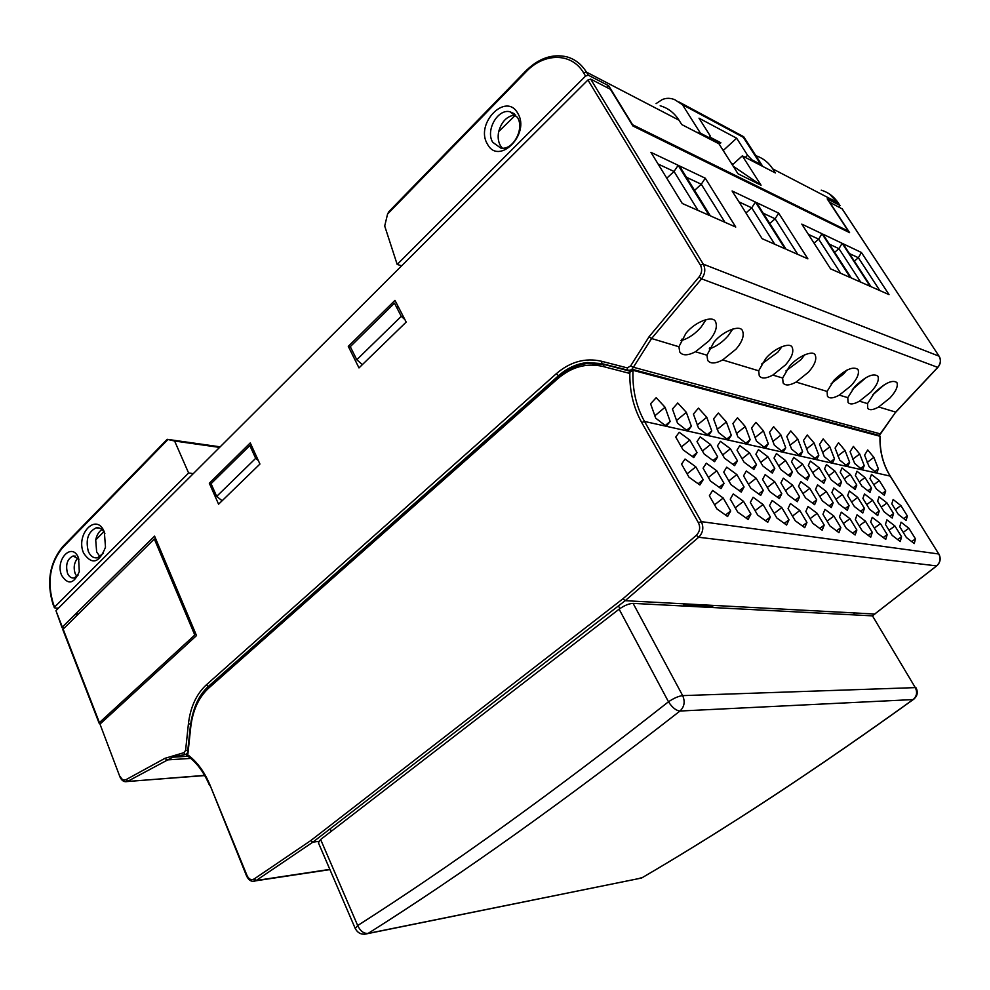 <?xml version="1.0" encoding="UTF-8"?>
<svg xmlns="http://www.w3.org/2000/svg" width="990" height="990" viewBox="0 0 990 990"><rect width="100%" height="100%" fill="white"/><g stroke="black" fill="none" stroke-linecap="round" stroke-linejoin="round"><path stroke-width="1.49" d="M362.377 364.617L356.784 359.741L401.272 316.342L404.898 319.597M356.784 359.741L350.287 346.673L394.478 303.175L401.272 316.342M222.119 500.767L216.686 496.374L255.68 458.345L258.316 460.511M216.686 496.374L211.068 483.677L249.827 445.537L255.68 458.345M167.929 439.535L62.531 547.767C49.822 563.607 46.802 582.429 53.472 604.246L54.574 607.08L188.62 473.022L174.611 441.02L167.199 439.325L220.164 446.837M104.346 532.051L105.497 547.198C99.173 563.236 91.86 565.203 83.581 553.076C75.203 534.117 96.723 511.941 104.346 532.051M78.581 558.15L79.299 571.614C73.928 584.013 68.038 585.251 61.615 575.326C54.784 559.511 72.394 541.406 78.581 558.15M397.188 264.454L585.56 76.082L583.654 72.951C571.787 52.458 544.215 52.445 526.086 71.8L387.573 214.026L384.702 226.017L397.188 264.454L401.668 265.803M517.758 113.306C530.826 134.009 498.564 166.122 487.414 144.033C474.693 123.824 506.051 91.501 517.758 113.306M252.896 448.68L251.769 449.782M398.029 306.281L396.743 307.556M853.788 613.095L854.89 614.951M821.069 218.617L821.75 218.035M839.149 207.158L839.928 205.462L827.207 198.879L848.356 231.165L632.573 124.74L608.689 85.759L588.295 75.191L585.56 76.082M660.194 105.782C668.015 108.034 674.289 112.835 679.004 120.186L681.739 124.554L718.95 143.785L737.958 173.745L761.062 185.217L742.314 155.863L775.368 172.941L772.769 168.906C768.512 162.434 762.882 158.041 755.902 155.715M742.314 155.863L732.352 164.909M115.224 710.139L114.63 708.63M77.604 614.505L76.898 612.711M618.441 605.905L619.889 608.615M331.279 831.291L330.177 828.779M78 557.902C74.213 562.11 73.26 567.32 75.141 573.544L76.898 576.489M515.666 114.964L498.713 131.559C497.624 136.868 498.168 141.508 500.321 145.493L502.363 148.178M103.851 531.692L95.708 539.946L96.649 551.888L100.002 556.726M632.82 125.804L633.625 125.26M95.708 539.946C96.76 535.058 98.839 531.581 101.958 529.539M498.713 131.559C501.546 121.572 507.004 116.04 515.085 114.964M58.435 608.169L55.044 608.058L54.574 607.08M174.611 441.02L219.594 447.406M188.62 473.022L193.335 473.604M606.932 87.491L608.689 85.759M525.814 70.946L388.934 211.563L387.573 214.026M761.062 185.217L733.145 166.159M837.033 226.463L836.166 225.151M847.7 231.722L848.356 231.165M74.931 614.654L77.393 614.716M103.48 553.175L97.466 557.778C93.506 558.348 90.449 556.194 88.296 551.331C85.462 539.587 88.098 531.766 96.203 527.843C99.842 527.361 102.737 529.266 104.891 533.561M492.748 142.288C485.323 130.692 497.599 108.615 509.9 111.734L517.423 117.34C524.898 128.787 512.894 150.727 500.754 148.067L492.748 142.288M78.037 575.24L74.201 577.937C71.292 578.383 69.04 576.786 67.469 573.148C65.414 564.609 67.283 558.892 73.074 555.996L78.977 559.263M406.185 322.084L394.973 300.366L348.282 346.364L358.986 367.909L406.185 322.084M824.72 220.411L825.388 219.829M348.282 346.364L350.361 346.834M99.99 724.111L120.013 777.051L99.99 724.111L196.515 635.58L154.589 536.135L62.321 627.066L62.073 627.71L63.855 628.044M62.073 627.71L55.947 610.644L587.936 79.992L590.671 79.113L610.459 89.31L632.957 126.027L849.593 232.65L829.682 202.269L842.205 208.915M259.937 464.05L250.272 442.926L209.323 483.256L218.58 504.195L259.937 464.05M209.323 483.256L211.254 483.479M870.136 286.283L851.264 277.967L822.9 234.16L842.144 243.317L870.136 286.283M850.348 277.571L830.585 268.859L801.801 224.124L821.96 233.714L850.348 277.571M807.877 258.848L786.11 249.245L756.484 202.566L778.672 213.122L807.877 258.848M785.045 248.787L762.152 238.689L732.105 190.971L755.407 202.059L785.045 248.787M735.756 227.056L710.35 215.857L679.437 165.912L705.264 178.2L735.756 227.056M709.112 215.313L682.283 203.482L650.937 152.349L678.175 165.305L709.112 215.313M889.032 294.624L871.014 286.679L843.035 243.738L861.436 252.5L889.032 294.624M849.432 253.564L858.367 257.747L861.436 252.5M854.345 261.1L858.367 257.747L879.801 290.553M829.385 244.184L838.963 248.663L842.144 243.317M834.644 252.302L838.963 248.663L860.706 282.125M808.385 234.358L818.668 239.172L821.96 233.714M814.027 243.119L818.668 239.172L840.72 273.314M763.253 213.234L775.12 218.79L778.672 213.122M769.762 223.48L775.12 218.79L797.804 254.405M738.973 201.873L751.732 207.838L755.407 202.059M745.953 212.961L751.732 207.838L774.737 244.233M686.491 177.309L701.279 184.239L705.264 178.2M694.572 190.365L701.279 184.239L724.952 222.292M658.09 164.018L674.029 171.48L678.175 165.305M666.79 178.2L674.029 171.48L698.037 210.424M629.677 370.854L602.093 363.701L587.392 362.55C576.873 363.652 567.233 368.045 558.496 375.717L208.308 686.478C201.428 692.715 196.453 701.205 193.359 711.946M695.487 351.747C687.852 355.707 682.617 355.806 679.771 352.044L678.905 346.748L685.922 333.296C695.054 321.738 713.109 314.931 715.572 321.775C717.626 326.811 715.51 333.11 709.211 340.671L695.487 351.747L706.934 355.2L713.963 342.169C722.886 331.044 740.186 324.349 742.488 330.771C744.443 335.598 742.29 341.736 736.028 349.161L722.651 359.939C715.349 363.763 710.375 363.924 707.702 360.434L706.934 355.2M772.843 375.074C766.161 378.65 761.632 378.923 759.28 375.878L758.687 370.805L765.716 358.553C774.23 348.208 790.218 341.711 792.21 347.428C793.968 351.871 791.765 357.675 785.577 364.84L772.843 375.074L782.632 378.019L789.636 366.127C797.965 356.14 813.359 349.73 815.228 355.138C816.899 359.407 814.671 365.062 808.533 372.104L796.096 382.078C789.673 385.555 785.355 385.865 783.127 383.019L782.632 378.019M839.322 395.109C833.382 398.376 829.422 398.76 827.43 396.26L827.096 391.421L834.05 380.185C845.212 369.518 853.182 365.954 857.996 369.493C859.506 373.428 857.241 378.811 851.19 385.617L839.322 395.109L847.787 397.658L854.704 386.719C865.582 376.373 873.304 372.846 877.895 376.175C879.33 379.962 877.053 385.209 871.064 391.904L859.444 401.185C853.726 404.353 849.927 404.762 848.046 402.41L847.787 397.658M878.674 406.977C873.155 410.07 869.505 410.504 867.71 408.276L867.525 403.611L874.405 392.968C885.023 382.907 892.522 379.442 896.903 382.561C898.264 386.211 895.975 391.335 890.035 397.906L878.674 406.977L895.69 412.1L879.132 435.414M872.673 394.936L884.627 384.504M852.365 389.478L866.163 377.462M831.192 383.662L843.765 373.787L846.71 370.198M785.924 370.928L800.873 359.754L804.709 354.779M761.632 363.998L777.818 352.205L782.013 346.574M709.273 348.864L711.018 348.294C717.168 345.931 722.836 341.798 728.034 335.907L732.848 329.002M680.971 340.597L683.62 339.818C689.993 337.404 695.822 333.16 701.106 327.084L706.179 319.547M106.549 716.055L107.143 717.564M99.124 723.207L62.766 629.504L154.329 538.981L194.783 635.023L99.408 722.601L99.124 723.207L100.757 723.418M114.927 710.424L114.333 708.902M252.883 881.335L256.2 880.494L312.927 842.119L625.185 600.695L622.92 598.802L696.329 535.305C699.868 531.63 700.574 527.46 698.445 522.782L641.73 422.544C633.39 407.521 629.43 390.753 629.838 372.24L633.006 370.322L631.855 369.32M318.718 841.364L312.927 842.119L310.835 840.535L622.92 598.802M696.329 535.305L698.655 537.261L625.185 600.695L874.913 614.035M683.607 605.113L712.751 606.66L711.649 607.476M666.245 426.282L670.168 421.468L665.07 407.249L656.184 397.683L650.591 403.772L655.726 418.188L666.245 426.282L644.527 421.455C636.063 406.209 632.226 389.157 633.006 370.322L880.023 436.281L879.999 436.998M687.716 431.058L691.379 426.306L686.342 412.347L677.754 403.004L672.445 409.019L677.519 423.151L687.716 431.058L666.394 426.319M708.333 435.637L711.76 430.935L706.761 417.26L698.457 408.128L693.421 414.055L698.445 427.903L708.333 435.637L687.852 431.083M728.133 440.043L731.338 435.402L726.388 421.963L718.356 413.04L713.567 418.894L718.542 432.482L728.133 440.043L708.469 435.662M747.178 444.275L750.173 439.684L745.272 426.504L737.501 417.768L732.934 423.534L737.859 436.887L747.178 444.275L728.269 440.067M765.505 448.346L768.302 443.805L763.451 430.86L755.927 422.322L751.571 428.014L756.447 441.107L765.505 448.346L747.302 444.3M783.152 452.257L785.763 447.789L780.962 435.068L773.66 426.702L769.515 432.321L774.341 445.191L783.152 452.257L765.629 448.371M800.155 456.043L802.593 451.613L797.841 439.114L790.763 430.922L786.803 436.466L791.592 449.114L800.155 456.043L783.263 452.294M816.552 459.682L818.829 455.313L814.127 443.025L807.246 435.006L803.484 440.476L808.211 452.9L816.552 459.682L800.266 456.068M832.367 463.196L834.496 458.877L829.843 446.799L823.16 438.929L819.559 444.337L824.249 456.551L832.367 463.196L816.651 459.707M847.638 466.599L849.618 462.318L845.027 450.45L838.53 442.728L835.09 448.062L839.73 460.065L847.638 466.599L832.466 463.221M862.401 469.879L864.245 465.647L859.691 453.964L853.38 446.403L850.101 451.663L854.679 463.469L862.401 469.879L847.737 466.612M876.657 473.047L878.377 468.864L873.873 457.368L867.735 449.943L864.592 455.14L869.133 466.76L876.657 473.047L862.5 469.891M886.891 519.824L894.91 525.987L901.568 536.778L900.257 541.53L892.163 535.367L885.456 524.452L886.891 519.824M872.227 517.349L880.457 523.636L887.188 534.612L885.741 539.426L877.449 533.14L870.668 522.039L872.227 517.349M857.043 514.788L865.483 521.198L872.301 532.36L870.717 537.248L862.203 530.838L855.335 519.552L857.043 514.788M841.302 512.139L849.965 518.673L856.857 530.034L855.125 534.984L846.388 528.45L839.446 516.966L841.302 512.139M824.967 509.38L833.877 516.05L840.844 527.62L838.963 532.645L829.979 525.975L822.962 514.28L824.967 509.38M808.026 506.521L817.171 513.34L824.225 525.108L822.17 530.219L812.938 523.401L805.835 511.483L808.026 506.521M790.416 503.551L799.833 510.506L806.961 522.51L804.734 527.682L795.23 520.74L788.052 508.588L790.416 503.551M772.126 500.47L781.803 507.573L789.018 519.8L786.592 525.059L776.816 517.956L769.552 505.581L772.126 500.47M753.081 497.252L763.055 504.529L770.356 516.978L767.733 522.324L757.659 515.06L750.309 502.45L753.081 497.252M733.268 493.911L743.54 501.348L750.927 514.045L748.081 519.478L737.699 512.053L730.261 499.183L733.268 493.911M712.614 490.434L723.22 498.032L730.682 510.989L727.601 516.508L716.896 508.91L709.372 495.78L712.614 490.434M893.141 499.529L900.9 505.581L907.36 515.988L906.122 520.431L898.314 514.379L891.804 503.873L893.141 499.529M879.058 496.782L887.003 502.957L893.537 513.525L892.176 518.03L884.181 511.867L877.598 501.188L879.058 496.782M864.493 493.948L872.623 500.247L879.231 510.989L877.759 515.555L869.554 509.268L862.896 498.403L864.493 493.948M849.395 491.015L857.748 497.438L864.431 508.353L862.81 512.981L854.395 506.571L847.663 495.532L849.395 491.015M833.766 487.971L842.329 494.517L849.086 505.63L847.329 510.32L838.691 503.786L831.885 492.55L833.766 487.971M817.554 484.828L826.353 491.498L833.196 502.809L831.278 507.561L822.405 500.891L815.525 489.456L817.554 484.828M800.749 481.548L809.783 488.367L816.701 499.876L814.621 504.702L805.514 497.883L798.546 486.251L800.749 481.548M783.3 478.158L792.594 485.125L799.574 496.832L797.321 501.732L787.953 494.765L780.912 482.91L783.3 478.158M765.171 474.631L774.725 481.746L781.791 493.676L779.353 498.638L769.713 491.535L762.597 479.457L765.171 474.631M746.324 470.968L756.162 478.232L763.315 490.397L760.679 495.433L750.742 488.157L743.552 475.856L746.324 470.968M726.722 467.156L736.857 474.581L744.084 486.981L741.225 492.092L731.004 484.654L723.727 472.106L726.722 467.156M706.316 463.184L716.76 470.795L724.061 483.417L720.98 488.602L710.436 481.004L703.073 468.208L706.316 463.184M685.043 459.038L695.809 466.835L703.197 479.717L699.868 484.976L688.99 477.192L681.553 464.137L685.043 459.038M871.46 474.433L879.318 480.608L885.741 490.953L884.342 495.235L876.435 489.06L869.975 478.603L871.46 474.433M856.981 471.252L865.025 477.551L871.522 488.07L870 492.401L861.894 486.115L855.36 475.485L856.981 471.252M841.983 467.973L850.237 474.383L856.796 485.075L855.15 489.468L846.834 483.058L840.225 472.242L841.983 467.973M826.464 464.57L834.929 471.104L841.562 481.982L839.78 486.424L831.241 479.89L824.559 468.889L826.464 464.57M810.389 461.043L819.077 467.713L825.784 478.776L823.841 483.281L815.079 476.598L808.323 465.424L810.389 461.043M793.708 457.38L802.63 464.199L809.412 475.447L807.32 480.014L798.311 473.195L791.493 461.823L793.708 457.38M776.42 453.593L785.59 460.56L792.433 472.007L790.168 476.623L780.924 469.668L774.019 458.085L776.42 453.593M758.451 449.658L767.881 456.774L774.811 468.418L772.361 473.109L762.845 465.993L755.877 454.2L758.451 449.658M739.802 445.562L749.504 452.838L756.509 464.706L753.86 469.446L744.072 462.182L737.018 450.165L739.802 445.562M720.411 441.317L730.397 448.755L737.476 460.845L734.617 465.647L724.544 458.209L717.404 445.97L720.411 441.317M700.227 436.887L710.523 444.498L717.676 456.823L714.594 461.687L704.212 454.088L696.997 441.602L700.227 436.887M679.214 432.284L689.82 440.067L697.059 452.628L693.743 457.566L683.026 449.782L675.737 437.06L679.214 432.284M901.048 522.213L908.882 528.264L915.465 538.882L914.265 543.56L906.382 537.508L899.749 526.779L901.048 522.213M903.189 532.36L908.882 528.264M911.691 541.58L915.465 538.882M895.368 509.615L900.9 505.581M903.759 518.599L907.36 515.988M873.762 484.741L879.318 480.608M882.201 493.565L885.741 490.953M867.153 462.441L873.873 457.368M874.801 471.549L878.377 468.864M889.032 530.256L894.91 525.987M897.695 539.575L901.568 536.778M874.356 528.091L880.457 523.636M883.204 537.496L887.188 534.612M859.159 525.839L865.483 521.198M868.193 535.355L872.301 532.36M843.406 523.524L849.965 518.673M852.638 533.127L856.857 530.034M827.071 521.124L833.877 516.05M836.501 530.826L840.844 527.62M810.105 518.649L817.171 513.34M819.757 528.437L824.225 525.108M792.483 516.075L799.833 510.506M802.358 525.95L806.961 522.51M774.155 513.414L781.803 507.573M784.278 523.376L789.018 519.8M755.085 510.654L763.055 504.529M765.468 520.703L770.356 516.978M735.236 507.796L743.54 501.348M745.891 517.918L750.927 514.045M714.557 504.826L723.22 498.032M725.497 515.023L730.682 510.989M881.286 507.165L887.003 502.957M889.837 516.223L893.537 513.525M866.708 504.628L872.623 500.247M875.432 513.773L879.231 510.989M851.61 502.004L857.748 497.438M860.52 511.236L864.431 508.353M835.968 499.294L842.329 494.517M845.076 508.613L849.086 505.63M819.757 496.485L826.353 491.498M829.063 505.902L833.196 502.809M802.94 493.589L809.783 488.367M812.456 503.081L816.701 499.876M785.478 490.582L792.594 485.125M795.218 500.16L799.574 496.832M767.324 487.476L774.725 481.746M777.298 497.129L781.791 493.676M748.465 484.259L756.162 478.232M758.687 493.973L763.315 490.397M728.838 480.917L736.857 474.581M739.32 490.693L744.084 486.981M708.395 477.44L716.76 470.795M719.161 487.29L724.061 483.417M687.085 473.851L695.809 466.835M698.148 483.739L703.197 479.717M859.283 481.858L865.025 477.551M867.896 490.768L871.522 488.07M844.284 478.888L850.237 474.383M853.083 487.872L856.796 485.075M828.766 475.806L834.929 471.104M837.738 484.865L841.562 481.982M812.679 472.626L819.077 467.713M821.849 481.759L825.784 478.776M795.997 469.334L802.63 464.199M805.377 478.541L809.412 475.447M778.697 465.931L785.59 460.56M788.288 475.212L792.433 472.007M760.728 462.404L767.881 456.774M770.554 471.747L774.811 468.418M742.054 458.741L749.504 452.838M752.115 468.159L756.509 464.706M722.638 454.954L730.397 448.755M732.959 464.421L737.476 460.845M702.442 451.019L710.523 444.498M713.023 460.536L717.676 456.823M681.405 446.948L689.82 440.067M692.27 456.501L697.059 452.628M852.749 459.236L859.691 453.964M860.57 468.418L864.245 465.647M837.849 455.932L845.027 450.45M845.856 465.189L849.618 462.318M822.418 452.529L829.843 446.799M830.635 461.835L834.496 458.877M806.442 449.002L814.127 443.025M814.857 458.37L818.829 455.313M789.896 445.351L797.841 439.114M798.522 454.781L802.593 451.613M772.72 441.577L780.962 435.068M781.58 451.056L785.763 447.789M754.912 437.679L763.451 430.86M764.008 447.195L768.302 443.805M736.412 433.632L745.272 426.504M745.767 443.198L750.173 439.684M717.181 429.45L726.388 421.963M726.809 439.04L731.338 435.402M697.195 425.094L706.761 417.26M707.107 434.721L711.76 430.935M676.393 420.589L686.342 412.347M686.602 430.229L691.379 426.306M654.724 415.911L665.07 407.249M665.243 425.552L670.168 421.468M186.578 755.234L186.59 753.687L187.518 752.883L187.172 754.429C196.688 761.223 204.274 771.371 209.929 784.909L247.03 875.544C248.898 879.306 251.274 880.444 254.17 878.959L310.835 840.535M630.667 370.012L628.761 373.168L602.786 366.424C586.612 362.736 571.552 366.869 557.605 378.811L557.605 377.4C567.01 369.196 577.393 364.518 588.753 363.355L604.568 364.592L629.467 371.04M631.571 369.493L628.761 373.168M656.061 103.616L662.174 99.619C666.196 97.849 670.428 97.886 674.871 99.755L682.419 104.668L700.413 133.167L696.589 132.227M710.077 137.189L720.881 142.783L709.372 138.724M720.881 142.783L719.26 144.268M709.298 138.798L710.189 135.84L699.002 118.181L736.647 138.204L723.22 150.517M709.087 163.499L709.805 162.83M701.514 158.746L700.87 159.452M710.003 138.142L700.413 133.167M762.745 166.419L760.691 164.377L752.041 159.91L751.348 160.529M736.647 138.204L747.599 155.306L752.041 159.91M690.339 154.267L691.07 153.586M707.825 138.031L708.531 137.375M691.824 155.009L692.554 154.329M762.473 165.949L743.564 136.533L743.292 137.301L682.419 104.668M751.893 184.573L752.598 183.93M672.73 144.54L671.987 145.245M735.05 175.279L734.332 175.923M747.599 155.306L745.284 157.398M728.912 172.26L728.195 172.904M702.43 607.006L701.922 606.078M355.224 928.459L318.384 842.75L320.624 839.508L619.121 609.172C624.294 605.496 628.959 603.566 633.105 603.38L872.475 615.867L915.292 687.617C917.557 692.295 916.827 696.279 913.102 699.571L914.079 698.965M872.475 615.867L915.292 687.617L682.667 695.624C678.583 696.106 673.856 698.16 668.485 701.786C672.222 707.553 676.059 710.634 679.982 711.03C684.387 706.81 685.278 701.675 682.667 695.624L633.105 603.38M320.624 839.508L357.687 925.539L355.249 928.521C358.071 933.632 362.315 935.29 368.008 933.483L368.082 933.434C363.775 933.706 360.311 931.07 357.687 925.539C450.512 866.399 554.115 791.814 668.485 701.786L619.121 609.172M642.844 877.301L638.129 878.749M786.827 201.762L787.52 201.156M733.219 164.13L731.214 163.115M711.018 348.294L709.805 347.923M683.62 339.818L681.714 339.224M784.649 200.685L785.342 200.079M53.472 604.246L54.314 607.736M62.531 547.767L62.791 546.567L167.174 439.35M588.295 75.191L586.389 72.072C581.476 64.177 574.93 59.091 566.763 56.826C552.408 53.559 538.808 58.212 525.975 70.785L526.086 71.8M583.654 72.951L586.389 72.072L679.004 120.186M821.205 190.142C828.284 192.295 833.976 196.565 838.27 202.938L772.769 168.906M838.468 203.235L839.928 205.462M120.322 776.482C121.733 779.6 123.639 780.665 126.015 779.662L164.983 758.315L183.855 752.697L185.588 750.408L188.422 723.777C190.414 707.107 196.367 694.163 206.254 684.932L556.306 373.713C570.228 361.746 585.276 357.588 601.425 361.226L627.276 367.896L630.568 366.003L649.106 336.674L699.076 276.928C701.947 273.005 702.405 269.094 700.425 265.172L587.936 79.992M55.947 610.644L62.321 627.066M700.425 265.172L703.259 264.144L590.671 79.113M842.007 208.63L939.04 356.128C941.156 359.976 940.71 363.726 937.703 367.389L895.69 412.1L880.494 433.929L633.39 367.253L651.581 338.518L701.576 278.834C705.165 273.945 705.734 269.045 703.259 264.144L939.163 356.227C941.28 360.063 940.834 363.788 937.827 367.414L701.576 278.834L699.076 276.928M62.407 626.992L62.803 628.019M125.235 781.704L204.621 775.38M126.015 779.662L127.846 781.234L172.718 757.214L186.157 754.219M164.983 758.315L166.827 759.936L190.761 758.39M183.855 752.697L185.043 754.429L186.132 754.392M185.588 750.408L187.754 750.655M188.422 723.777L190.637 724.024M206.254 684.932L208.308 686.478M556.306 373.713L558.496 375.717M601.425 361.226L602.093 363.701M627.276 367.896L627.747 370.322L630.444 370.198M631.905 369.27L633.39 367.253L630.568 366.003M649.106 336.674L651.581 338.518L678.905 346.748M939.201 356.375L842.144 208.742M937.889 367.352L895.901 412.05M880.518 433.892L879.231 435.439L880.023 436.281C879.479 450.846 882.845 464.1 890.146 476.042L938.743 553.942C941.02 558.447 940.302 562.444 936.602 565.909L872.326 615.867M758.687 370.805L722.651 359.939M827.096 391.421L796.096 382.078M867.525 403.611L859.444 401.185M63.026 628.86L99.408 722.601M99.483 722.539L99.842 723.443M557.605 378.811L208.63 688.174C198.705 697.405 192.753 710.362 190.748 727.044L187.902 753.798M254.17 878.959L256.2 880.494L329.831 869.381M698.445 522.782L701.304 521.631C703.964 527.472 703.086 532.682 698.655 537.261L936.676 565.909L872.388 615.867M641.73 422.544L644.527 421.455L701.304 521.631L938.891 554.004C941.144 558.533 940.413 562.493 936.676 565.909L936.812 565.736M876.756 473.059L890.295 476.128L938.891 554.165M708.37 606.425L708.877 607.34M247.03 875.544L246.634 876.125C248.923 880.642 251.93 882.201 255.63 880.828L329.93 869.604M209.929 784.909L246.634 876.125M890.319 476.301L890.295 476.128C883.018 464.211 879.64 450.982 880.172 436.429L879.615 435.513M190.748 727.044L190.29 726.809C192.32 709.83 198.421 696.552 208.605 686.973M208.63 688.174L208.977 686.639L557.333 377.636M602.786 366.424L604.568 364.592M743.292 137.301L760.691 164.377M364.456 934.275L641.619 878.019C725.361 829.076 815.909 769.589 913.263 699.546C917.359 696.378 918.299 692.48 916.084 687.852M641.594 878.019L368.082 933.434C461.266 874.69 565.228 800.551 679.982 711.03L913.102 699.571C815.76 769.614 725.262 829.1 641.594 878.019M62.519 546.851C49.438 563.261 46.332 582.603 53.212 604.902M829.632 194.114L840.065 205.586M99.569 528.115L96.203 527.843M514.342 113.751L509.9 111.734M75.475 556.145L73.074 555.996M120.013 777.051C121.807 780.838 124.233 782.323 127.314 781.481L204.72 775.566M188.038 756.249L172.718 757.214L186.145 754.293M587.392 362.55L601.92 363.639L629.925 370.656M186.392 753.836L186.479 755.172C196.107 761.681 203.804 771.804 209.571 785.54M190.29 726.858L187.518 752.92M879.231 435.439L632.61 369.406M632.066 369.27L631.224 369.518M705.598 606.276L706.105 607.192M743.341 136.533L679.19 102.081"/></g></svg>
